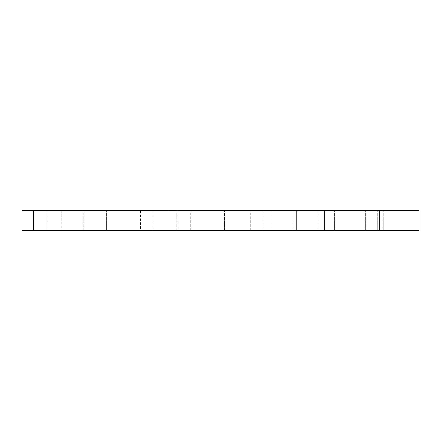 <?xml version="1.0" encoding="UTF-8"?>
<svg xmlns="http://www.w3.org/2000/svg" width="441" height="441" viewBox="0 0 441 441"><rect width="100%" height="100%" fill="white"/><g stroke="black" fill="none" stroke-linecap="round" stroke-linejoin="round"><path stroke-width="0.33" stroke-dasharray="2.21 1.65" d="M379.26 210.578L418.95 210.578L418.95 230.423L272.097 230.423L272.097 210.578L379.26 210.578L379.26 230.423M418.95 230.423L292.934 230.423L418.95 230.423L418.95 210.578L292.934 210.578L418.95 210.578L418.95 230.423M61.74 230.423L22.05 230.423L22.05 210.578L168.903 210.578L168.903 230.423L61.74 230.423L61.74 210.578M168.903 230.423L334.609 230.423L272.097 230.423L272.097 210.578L334.609 210.578L106.391 210.578L168.903 210.578L168.903 230.423M224.469 230.423L365.368 230.423L224.469 230.423L224.469 210.578L365.368 210.578L224.469 210.578L224.469 230.423M263.167 230.423L177.833 230.423L263.167 230.423L263.167 210.578L177.833 210.578L263.167 210.578M140.481 230.423L46.856 230.423L140.481 230.423L140.481 210.578L46.856 210.578L140.481 210.578M318.093 230.423L318.093 210.578M365.368 230.423L365.368 210.578L365.368 230.423M271.854 230.423L271.854 210.578M377.276 230.423L377.276 210.578L377.276 230.423M383.229 230.423L383.229 210.578L383.229 230.423M292.934 230.423L292.934 210.578L292.934 230.423M153.143 230.423L153.143 210.578M46.856 230.423L46.856 210.578L46.856 230.423M83.217 230.423L83.217 210.578M176.731 230.423L176.731 210.578M177.833 230.423L177.833 210.578M106.391 230.423L106.391 210.578L106.391 230.423M334.609 230.423L334.609 210.578L334.609 230.423M250.268 230.423L250.268 210.578M190.733 230.423L190.733 210.578"/><path stroke-width="0.66" d="M379.26 230.423L418.95 230.423L418.95 210.578L22.05 210.578L22.05 230.423L379.26 230.423L379.26 210.578M324.256 230.423L324.256 210.578M296.192 210.578L296.192 230.423M33.676 230.423L33.676 210.578"/></g></svg>
